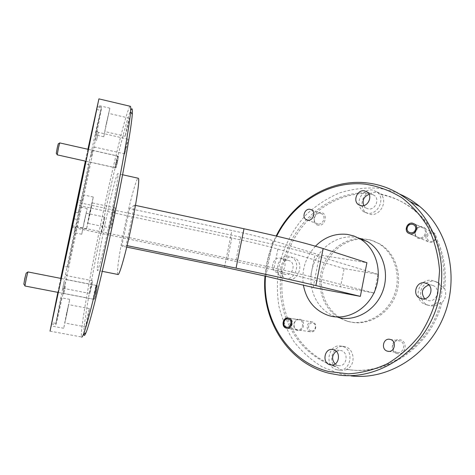 <?xml version="1.0" encoding="UTF-8"?>
<svg xmlns="http://www.w3.org/2000/svg" width="475" height="475" viewBox="0 0 475 475"><rect width="100%" height="100%" fill="white"/><g stroke="black" fill="none" stroke-linecap="round" stroke-linejoin="round"><path stroke-width="0.36" stroke-dasharray="2.38 1.78" d="M64.149 281.586L62.599 289.352L64.149 281.586M65.407 281.865L64.083 288.462L65.407 281.865M90.974 286.876L89.852 293.473L91.39 287.345L92.506 280.755L90.974 286.876M94.941 140.612L97.096 130.904L94.941 140.612M96.437 140.754L98.295 132.353L96.437 140.754M125.857 147.446L124.8 153.906L126.932 145.617L127.989 139.163L125.857 147.446M64.428 286.092L62.854 294.043L64.428 286.092M65.39 286.312L63.971 293.431L65.39 286.312M95.748 292.238L94.584 299.351L96.271 292.826L97.428 285.712L95.748 292.238M90.339 156.821L91.924 149.619L90.339 156.821M91.176 156.91L92.601 150.427L91.176 156.91M116.886 162.664L116.007 167.841L117.61 161.435L118.489 156.257L116.886 162.664M51.567 323.908L55.812 324.698L61.388 297.772L55.937 323.38L51.906 322.626M66.666 312.847L63.715 328.278L69.754 299.381L66.666 312.847M66.69 313.191L64.814 322.994L66.779 314.426L68.649 304.629L66.69 313.191M87.287 317.092L85.654 326.901L87.81 318.404L89.442 308.608L87.287 317.092M74.1 218.85L78.85 219.842L83.938 195.017L82.793 201.032L78.054 200.017M89.371 213.839L86.486 229.128L90.381 212.295L93.266 197.03L89.371 213.839M89.549 213.566L87.715 223.28L92.025 202.878L89.549 213.566M112.427 218.405L110.859 228.131L113.602 217.544L115.17 207.83L112.427 218.405M96.763 109.458L100.635 110.366L95.546 134.882L101.365 107.617L97.286 106.655M106.079 124.61L103.758 136.764L109.85 108.157L106.079 124.61M106.341 123.844L108.733 113.383L106.341 123.844M126.57 128.529L125.275 136.26L127.906 125.893L129.194 118.168L126.57 128.529M84.247 221.677L86.177 213.18L84.247 221.677M102.671 225.542L101.329 233.415L103.431 224.984L104.773 217.117L102.671 225.542M71.737 226.824L75.252 227.561L74.254 232.691L77.188 219.266L79.687 206.898L78.333 212.877L74.818 212.135M84.128 221.855L81.742 234.24L87.168 208.489L84.128 221.855M79.562 213.495L89.371 164.718L77.668 218.09L67.806 267.128L79.562 213.495M318.369 225.197C311.06 224.467 313.684 211.215 320.886 212.473C328.261 213.115 325.613 226.545 318.369 225.197M318.084 223.98L316.677 223.517C311.968 221.285 315.038 212.355 320.192 213.311L321.735 213.833C326.343 216.172 323.166 224.99 318.084 223.98M397.338 353.632C388.978 352.1 391.756 337.689 399.997 339.785C408.429 341.222 405.626 355.846 397.338 353.632M397.106 352.45C390.1 351.173 392.427 339.073 399.338 340.842L399.588 340.902C406.428 342.41 403.898 354.255 397.118 352.45L397.106 352.45M297.576 330.505C291.24 329.365 293.562 317.633 299.796 319.242C306.185 320.316 303.846 332.191 297.576 330.505M297.374 329.769C291.804 328.771 293.841 318.452 299.327 319.871L299.458 319.901C304.956 321.017 302.801 331.235 297.374 329.769L286.864 328.213M419.443 238.616C412.057 237.862 414.461 225.388 421.747 226.64C429.186 227.317 426.764 239.952 419.443 238.616M419.306 237.773L417.234 236.948C412.906 234.199 416.231 226.302 421.331 227.24L423.575 228.166C427.749 231.028 424.312 238.747 419.306 237.773M428.806 284.941L431.324 284.935L433.61 285.736C441.162 289.406 436.495 302.527 428.331 300.604L424.644 298.745M290.973 256.928C301.785 260.751 295.854 281.301 284.721 278.599L283.462 278.267C272.276 274.918 277.721 253.911 289.132 256.393L292.291 257.302C289.002 256.856 286.092 257.967 283.563 260.627L285.148 261.066C295.034 222.33 331.158 191.947 369.799 193.444L376.325 192.042L381.087 193.954L382.084 194.839C393.9 197.202 404.7 202.285 414.473 210.075C436.008 227.181 448.341 257.889 444.647 288.539C446.625 293.758 445.728 298.478 441.952 302.688L440.705 302.343C437.629 305.265 434.073 306.405 430.041 305.769L427.429 304.95C424.668 303.656 422.667 301.583 421.438 298.728M421.39 298.609C419.401 292.434 420.957 287.316 426.045 283.254M426.117 283.207C428.771 281.461 431.638 280.826 434.72 281.295L438.508 282.649L443.412 288.141C447.117 257.391 434.762 226.587 413.179 209.439L414.473 210.075M427.47 305.093L424.846 304.273C412.169 299.232 418.825 277.584 432.179 280.452L435.985 281.817C447.688 287.743 440.194 308.162 427.47 305.093M336.205 351.274L340.848 350.526C349.214 352.034 346.898 367.187 338.521 365.608L335.101 363.998M336.015 366.534L334.501 366.409C327.512 358.649 334.762 344.108 344.452 346.572L344.678 346.619C354.694 348.294 356.22 365.465 346.619 369.354L348.11 369.473L342.713 370.334L341.62 370.132L336.015 366.534C312.657 357.918 296.459 341.745 287.411 318.012M337.09 369.787C323.653 367.056 328.142 342.926 341.454 346.192L341.679 346.239C354.789 348.543 351.328 372.299 338.188 369.995L337.09 369.787M285.522 274.55L284.656 274.318C277.584 272.133 281.105 258.833 288.325 260.437L289.429 260.751C296.347 263.126 292.636 276.242 285.522 274.55M277.388 272.519L276.515 272.282C269.378 270.079 272.953 256.571 280.244 258.186L281.354 258.501C288.337 260.9 284.567 274.223 277.388 272.519M287.393 317.953C282.275 303.727 280.695 288.966 282.643 273.671C281.194 269.064 282.031 264.86 285.148 261.066M282.643 273.671L281.052 273.273C282.156 276.129 284.026 278.047 286.657 279.039L287.909 279.371C299.001 282.061 304.902 261.642 294.126 257.83M369.14 194.334L371.343 194.21L374.312 195.385C380.024 199.203 375.274 210.182 368.469 208.941L365.774 207.925L363.737 205.58M369.799 193.444L368.41 192.773C360.887 196.674 359.634 208.757 366.356 212.859L370.458 214.391C380.374 216.238 388.158 200.967 380.718 194.162L382.084 194.839M359.254 205.022C357.497 197.452 364.788 188.908 372.168 189.994L376.96 191.918C385.843 197.998 378.284 215.151 367.644 213.168L363.523 211.63C361.309 210.092 359.89 207.931 359.278 205.135M360.733 238.551L369.461 239.691L374.057 241.241L378.415 243.42C394.303 252.623 401.678 275.298 394.452 294.536C387.368 313.832 367.258 325.672 349.511 321.824L347.077 321.225L338.752 317.638M362.223 239.079L367.086 239.447L371.794 240.475L379.798 243.942C395.651 253.116 403.014 275.726 395.812 294.898C388.752 314.129 368.689 325.927 350.983 322.092L348.549 321.492C330.333 316.338 318.826 296.056 321.937 276.153C324.888 256.233 341.899 239.673 360.828 239.097M83.843 334.115C83.173 325.351 91.895 275.773 102.351 225.779C113.109 174.004 125.94 120.793 130.678 110.509M130.162 106.269C126.95 108.045 112.45 167.693 100.451 225.459C89.062 279.834 79.616 333.8 81.599 336.989L50.035 331.152M87.905 149.269L85.381 161.12M117.859 274.455C116.351 273.422 119.569 251.471 124.503 227.822C129.687 202.647 136.23 178.434 138.118 178.208M105.123 223.749C110.592 197.357 116.933 172.11 117.836 173.713C118.774 174.141 115.354 195.065 110.123 220.091C104.286 248.253 98.058 272.484 97.357 270.358C96.437 269.438 100.154 247.493 105.123 223.749M339.708 375.185L351.061 375.921L340.848 374.092L322.804 367.193C311.737 360.525 302.183 352.082 294.144 341.881C287.126 330.897 282.037 318.974 278.884 306.114C276.889 292.968 276.919 279.763 278.973 266.493C283.444 246.863 292.956 228.813 306.577 214.314C316.326 205.366 327.174 198.289 339.12 193.082C351.488 189.103 364.141 187.465 377.079 188.153C384.845 189.002 392.374 190.98 399.671 194.091M358.156 237.815L355.134 237.233C336.033 234.389 316.582 249.464 312.022 269.735C307.236 289.958 318.214 311.748 336.787 317.128L339.387 317.775M55.812 324.698C55.836 326.848 66.156 280.173 78.85 219.842M82.793 201.032C94.08 147.066 101.947 107.498 101.573 107.213L101.365 107.617M87.928 149.275L85.405 161.126M100.635 110.366C97.601 122.681 87.869 167.562 78.333 212.877M441.952 302.688C430.997 346.21 387.962 375.761 349.849 369.722L348.11 369.473M440.705 302.343C429.715 346.008 386.561 375.66 348.365 369.603L346.619 369.354M334.501 366.409C311.368 357.889 295.23 341.911 286.087 318.476M286.009 318.268C280.719 303.834 279.068 288.836 281.052 273.273M283.563 260.627C293.485 221.777 329.68 191.288 368.41 192.773M374.353 293.093L377.993 274.348L344.126 268.583L340.545 286.87L374.353 293.093L310.597 276.616L314.83 255.152L377.993 274.348M135.458 205.372L134.484 205.164L126.148 245.438L127.08 245.628M126.73 247.101L121.802 246.086L129.58 208.555L231.889 230.506C249.832 234.383 263.524 237.761 272.971 240.635L319.592 254.962L366.908 262.693M121.802 246.086L126.148 245.438M134.484 205.164L129.58 208.555M313.179 287.488L319.592 254.962M315.442 246.21C305.407 257.296 301.387 270.281 303.388 285.16M265.008 276.034C266.131 261.98 269.848 248.645 276.159 236.027M276.699 236.152C270.346 248.757 266.623 262.093 265.543 276.159M60.776 278.392L57.891 292.368M60.752 278.386L57.855 292.363M344.126 268.583L277.881 249.09C267.383 246.026 252.035 242.333 231.836 237.999L227.472 259.623L273.719 269.96L340.545 286.87M72.248 225.744L236.081 259.867C269.687 266.902 294.53 272.484 310.597 276.616M236.081 259.867L240.665 237.12C274.194 244.34 298.912 250.349 314.83 255.152M227.472 259.623L71.749 227.246M231.836 237.999L76.617 204.957M240.665 237.12L77.193 202.213M380.718 194.162C392.564 196.531 403.382 201.626 413.179 209.439M444.647 288.539L443.412 288.141M337.731 317.009C323.279 307.747 316.659 287.951 321.593 270.299C326.468 252.635 342.362 239.067 359.533 238.563M75.252 227.561C65.811 272.674 57.16 315.358 55.937 323.38M435.29 238.373C433.942 243.687 425.754 241.644 427.464 236.461C428.777 231.183 436.994 233.148 435.29 238.373M426.111 236.051C425.558 238.373 426.164 240.237 427.928 241.638C431.466 243.313 434.126 242.25 435.902 238.45C436.436 236.2 435.878 234.371 434.221 232.964C430.635 231.153 427.933 232.18 426.111 236.051M408.334 233.124C406.725 231.652 406.196 229.775 406.754 227.501C408.66 223.422 411.463 222.33 415.174 224.212C416.89 225.678 417.466 227.59 416.896 229.953C415.043 233.955 412.282 235.083 408.619 233.344L408.5 233.255M26.184 273.119L23.851 284.151M24.92 285.992L27.912 271.932M95.707 292.731L97.173 287.28L94.952 297.938L95.707 292.731M94.976 291.994L96.057 285.327L94.24 292.511L93.165 299.191L94.976 291.994M58.241 143.877L56.293 153.3M57.214 154.85L59.702 142.916M116.951 162.551L118.263 157.516L116.304 166.678L116.951 162.551M116.423 161.156L117.325 155.895L114.802 167.675L116.423 161.156M311.178 330.885C306.719 330.089 308.334 321.913 312.716 323.053C317.199 323.813 315.578 332.055 311.178 330.885M312.443 321.991C306.957 320.577 304.944 330.802 310.513 331.793L310.513 331.793C315.94 333.254 318.066 323.137 312.574 322.026L312.443 321.991M287.856 317.959L289.055 318.072C294.714 319.218 292.469 329.816 286.894 328.302L286.306 328.124M286.894 328.302L310.513 331.793M224.473 267.247L231.889 230.506M265.863 276.236L272.971 240.635M277.881 249.09L273.719 269.96M64.119 288.373L62.599 289.352M89.852 293.473L64.083 288.462M95.202 147.06L93.45 148.141M124.8 153.906L95.154 147.202M64.018 293.301L62.854 294.043M94.584 299.351L63.971 293.431M90.167 161.999L89.187 162.61M116.007 167.841L90.137 162.082M63.715 328.278L51.116 325.933M85.654 326.901L64.814 322.994M86.486 229.128L77.164 227.187M110.859 228.131L87.715 223.28M103.758 136.764L95.546 134.882M125.275 136.26L104.862 131.563M101.329 233.415L82.727 229.55M81.742 234.24L74.254 232.691M89.371 164.718L85.601 163.881M307.479 220.121L316.677 223.517M408.245 233.088L417.234 236.948M422.376 298.876L426.52 300.022M424.846 304.273L427.429 304.95M332.916 349.57L340.599 350.473M341.454 346.192L344.452 346.572M276.515 272.282L284.656 274.318M283.462 278.267L286.657 279.039M360.596 205.622L365.774 207.925M363.523 211.63L366.356 212.859M378.415 243.42L379.798 243.942M122.586 174.764L117.836 173.713M101.573 107.213L97.351 106.222M348.365 369.603L349.849 369.722M328.938 315.661L336.787 317.128M102.273 271.344L97.357 270.358M347.077 321.225L348.549 321.492M376.96 191.918L381.087 193.954M367.223 191.965L374.312 195.385M281.354 258.501L289.429 260.751M338.188 369.995L342.713 370.334M331.473 365.014L338.521 365.608M435.985 281.817L438.508 282.649M427.12 283.67L433.61 285.736M414.705 224.093L423.575 228.166M288.527 318.066L299.458 319.901M388.687 351.369L397.118 352.45M390.284 339.435L399.588 340.902M311.493 209.813L321.735 213.833M67.806 267.128L64.054 266.38M87.168 208.489L79.687 206.898M104.773 217.117L86.177 213.18M129.194 118.168L108.733 113.383M109.85 108.157L97.476 105.248M115.17 207.83L92.025 202.878M93.266 197.03L83.938 195.017M89.442 308.608L68.649 304.629M69.754 299.381L61.388 297.772M118.489 156.257L92.601 150.427M92.577 150.587L91.924 149.619M97.428 285.712L66.85 279.704M66.809 279.977L66.037 278.878M127.989 139.163L98.295 132.353M98.26 132.632L97.096 130.904M92.506 280.755L66.767 275.678M66.743 275.862L65.734 274.408M427.928 241.638L408.619 233.344M434.221 232.964L415.174 224.212M97.173 287.28L96.063 285.689M61.471 278.528L96.057 285.327M58.484 292.481L93.165 299.191M94.952 297.938L93.284 299.024M118.263 157.516L117.331 156.115M88.605 149.423L117.325 155.895M86.141 161.292L114.802 167.675M116.304 166.678L114.879 167.568M312.574 322.026L289.055 318.072"/><path stroke-width="0.71" d="M57.891 292.368L51.567 323.908L74.1 218.85L97.286 106.655M71.737 226.824L60.776 278.392M85.405 161.126L71.547 226.789M75.139 212.562L85.197 163.792L73.738 217.265L63.632 266.297L75.139 212.562M309.938 209.285C304.718 208.323 301.589 217.437 306.351 219.705L307.776 220.174C312.93 221.19 316.166 212.183 311.493 209.813L309.938 209.285M390.028 339.37C383.01 337.577 380.617 349.944 387.742 351.245L387.748 351.245C394.642 353.085 397.237 340.967 390.284 339.435L390.028 339.37M288.396 318.036C282.839 316.593 280.749 327.133 286.389 328.142L286.389 328.142C291.887 329.632 294.09 319.194 288.527 318.066L288.396 318.036M412.425 223.149C407.241 222.205 403.845 230.286 408.245 233.088L410.353 233.92C415.441 234.905 418.944 227.002 414.705 224.093L412.425 223.149M424.644 298.745C420.577 292.529 421.966 287.927 428.806 284.941M421.758 298.793L419.93 298.205C411.884 294.844 416.284 280.992 424.81 282.857L427.12 283.67C434.767 287.393 430.023 300.746 421.758 298.793M335.101 363.998C331.431 359.343 331.799 355.098 336.205 351.274M330.19 364.836C321.593 363.126 324.383 347.581 332.916 349.57L333.165 349.624C341.626 351.156 339.257 366.552 330.796 364.954L330.19 364.836M363.737 205.58C362.075 200.236 363.874 196.484 369.14 194.334M361.291 205.746L358.566 204.713C352.569 201.038 357.188 189.62 364.218 190.772L367.223 191.965C372.994 195.825 368.173 206.987 361.291 205.746M265.543 276.159C261.778 318.909 288.087 361.808 328.878 371.557L348.335 373.855C361.736 373.035 374.822 369.627 387.594 363.63C399.855 356.191 410.661 346.602 420.013 334.863C428.23 322.127 434.144 308.299 437.754 293.372L439.571 270.78C438.383 255.74 434.779 241.65 428.759 228.505C421.503 216.268 412.532 206.007 401.844 197.725C390.45 190.778 378.338 186.259 365.507 184.181C329.484 180.108 293.402 202.558 276.699 236.152M276.159 236.027C293.057 201.738 329.793 178.743 366.558 182.863C382.517 184.591 396.969 190.796 409.907 201.465C439.458 225.987 450.638 274.354 433.996 314.569C417.513 354.867 376.675 379.644 339.708 375.185L329.329 373.32C287.755 363.327 261.042 319.532 265.008 276.034M130.678 110.509C132.133 107.332 132.667 108.603 132.276 114.315C131.462 126.962 124.153 169.142 114.143 217.152C102.6 272.84 90.125 323.249 85.981 332.702C84.71 335.772 83.998 336.241 83.843 334.115M81.599 336.989C81.92 337.488 82.519 336.621 83.41 334.4C87.495 324.876 100.118 273.44 111.922 216.547C122.146 167.503 129.687 124.503 130.589 111.744C130.839 108.561 130.797 106.762 130.459 106.341L130.162 106.269M57.855 292.363L50.035 331.152L76.214 208.976L98.901 98.871L87.905 149.269M85.381 161.12L60.752 278.386M138.118 178.208L138.338 178.256C139.822 178.802 136.937 199.743 131.747 224.657C125.988 252.7 119.177 276.693 117.859 274.455L102.273 271.344M399.671 194.091C406.855 197.178 413.541 201.305 419.71 206.471C448.768 230.512 459.794 277.703 443.537 316.878C427.447 356.143 387.422 380.285 351.061 375.921M303.388 285.16C306.434 300.663 314.949 310.828 328.938 315.661L331.568 316.314C348.917 320.055 368.618 308.222 375.541 289.085C382.613 270.008 375.357 247.629 359.783 238.705L353.881 235.98L347.611 234.442C335.397 233.059 324.68 236.983 315.442 246.21M339.387 317.775C356.553 321.474 376.004 309.848 382.82 291.038C389.779 272.282 382.583 250.26 367.181 241.448L358.156 237.815M96.763 109.458L87.928 149.275M71.749 227.246L77.193 202.213L71.749 227.246M360.828 239.097L362.223 239.079M323.166 248.573L315.881 285.564L360.353 296.37L366.908 262.693L323.166 248.573C306.405 243.212 280.007 236.609 243.984 228.76L135.458 205.372M315.881 285.564C298.84 281.438 272.234 275.625 236.063 268.132L127.08 245.628M360.353 296.37L313.179 287.488L265.863 276.236L224.473 267.247L126.73 247.101M97.203 106.638L96.556 109.41M338.752 317.638L337.731 317.009M359.533 238.563L360.733 238.551M407.336 227.555C405.537 233.011 414.04 235.113 415.459 229.52C417.246 224.016 408.72 221.997 407.336 227.555M24.908 285.653L23.851 284.151L24.819 278.374L26.184 273.119L27.817 272.086M61.471 278.528L27.894 271.926L26.238 278.587L24.92 285.992L58.484 292.481M57.208 154.648L56.293 153.3L57.208 148.028L58.241 143.877L59.642 143.011M88.605 149.423L59.69 142.91L58.425 148.153L57.214 154.85L86.141 161.292M288.206 318.98C283.688 317.799 281.984 326.378 286.579 327.198C291.116 328.415 292.826 319.764 288.206 318.98M286.306 328.124C281.699 326.598 283.017 317.983 287.856 317.959M243.984 228.76L236.063 268.132M85.601 163.881L85.197 163.792M306.351 219.705L307.479 220.121M419.93 298.205L422.376 298.876M358.566 204.713L360.596 205.622M132.276 114.315L130.589 111.744M130.459 106.341L98.901 98.871M138.338 178.256L122.586 174.764M409.907 201.465L419.71 206.471M359.783 238.705L367.181 241.448M85.981 332.702L83.41 334.4M330.796 364.954L331.473 365.014M286.389 328.142L286.864 328.213M387.748 351.245L388.687 351.369M64.054 266.38L63.644 266.303"/></g></svg>
